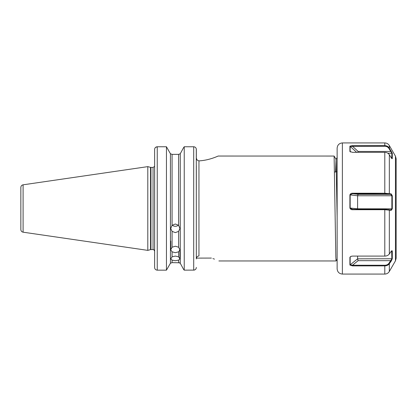<?xml version="1.0" encoding="UTF-8"?>
<svg xmlns="http://www.w3.org/2000/svg" width="417" height="417" viewBox="0 0 417 417"><rect width="100%" height="100%" fill="white"/><g stroke="black" fill="none" stroke-linecap="round" stroke-linejoin="round"><path stroke-width="0.63" d="M172.075 260.119L170.756 258.868L172.075 256.846L175.343 256.074L178.612 256.846L179.935 258.868L178.612 260.119L175.343 260.734L172.075 260.119L172.075 262.627L179.492 262.788L180.264 263.252L183.678 269.549L180.264 263.252L180.264 153.748L183.527 147.727L180.264 153.748L178.612 154.373L180.264 153.748M172.075 251.8L170.756 249.835L172.075 247.239L175.343 246.207L178.612 247.239L179.935 249.835L178.612 251.8L175.343 252.702L172.075 251.8L172.075 256.846M178.445 225.154A4.592 4.316 0 0 1 175.343 226.29A4.592 4.316 0 0 1 172.247 225.154M172.075 231.367L170.756 228.495L172.075 225.31L175.343 223.997L178.612 225.31L179.935 228.495L178.612 231.367L175.343 232.623L172.075 231.367L172.075 247.239M334.606 172.065L337.134 171.71M154.624 195.057L154.624 167.055C154.457 166.326 154.457 166.326 154.624 167.055C154.457 166.326 154.457 166.326 154.624 167.055C154.457 166.326 154.457 166.326 154.624 167.055L154.624 195.057M23.097 232.186C21.705 231.873 20.959 231.008 20.85 229.59L20.85 187.41C20.959 185.992 21.705 185.127 23.097 184.814L23.097 232.186L147.806 250.372L150.542 249.637A1.574 1.574 0 0 1 150.949 249.585L153.049 249.585L153.049 167.415L150.949 167.415L150.949 249.585M150.542 249.637L150.542 167.363A1.574 1.574 0 0 0 150.949 167.415M147.806 250.372L147.806 166.628L150.542 167.363M196.282 148.916L196.329 258.947C196.438 257.18 197.309 256.179 198.951 255.939L198.951 160.889C209.699 160.29 218.315 155.875 218.2 156.041C218.326 155.869 209.725 160.29 198.951 160.889L197.163 160.128L196.344 158.205M196.329 157.887L196.329 149.422C196.209 147.837 195.333 146.946 193.707 146.758L184.241 146.758L193.707 146.758L193.707 270.153C195.333 269.961 196.209 269.054 196.329 267.438M153.049 167.415L154.624 166.414L154.624 149.416L154.624 267.511C154.743 269.09 155.614 269.976 157.245 270.164L166.446 270.164L170.428 263.252L166.446 270.153L166.446 146.758L157.245 146.758L166.446 146.758L170.428 153.748L166.446 146.758M391.678 158.569L391.865 153.175L388.91 148.447C387.966 147.039 386.59 146.31 384.792 146.252L384.792 145.637C386.773 145.695 388.284 146.508 389.337 148.066L392.288 153.268L392.288 158.585L391.209 157.735L389.337 154.733C388.284 153.19 386.773 152.387 384.792 152.33L352.459 152.33L349.905 151.475L349.905 146.143L352.459 145.637L384.792 145.637L384.792 142.927L342.378 142.927L342.378 274.073C339.193 273.766 337.442 272.014 337.134 268.829L337.134 259.129L336.071 260.959L335.826 256.966L334.116 156.052L218.2 156.041M196.433 258.113L211.398 258.076C221.265 261.777 221.265 261.777 211.398 258.076M214.453 259.129L213.702 258.853M213.207 258.681L212.905 258.576M212.79 158.126L213.905 157.735M194.223 270.101L184.241 270.153L183.678 269.549L184.241 270.153L184.241 146.758L183.527 147.727L184.241 146.758M155.197 147.759L155.452 147.477M155.557 147.383L157.245 146.758C155.619 146.946 154.749 147.832 154.624 149.422M170.428 263.252L172.075 262.627L170.428 263.252L170.428 153.748L172.075 154.373L178.612 154.373L178.612 225.31M196.329 190.006L196.329 165.747M195.761 269.127L195.5 269.418M195.396 269.512L194.244 270.096M180.264 263.252L178.612 262.627L178.612 260.119M337.134 217.08L336.055 159.409L335.581 171.924M350.999 256.33L350.16 257.086L350.16 264.831L352.459 265.248L384.792 265.248C386.59 265.196 387.966 264.555 388.91 263.315L391.865 258.832L391.652 250.836M388.91 263.315L389.337 263.737C388.284 265.118 386.773 265.837 384.792 265.89L352.459 265.89L349.905 265.05L349.905 257.247L350.879 256.372L352.459 256.095L384.792 256.095C386.773 256.043 388.284 255.34 389.337 253.984L391.209 251.336L392.288 250.977L392.288 258.759L391.209 261.094L389.337 263.737L389.337 271.451L395.446 260.865L395.446 156.135L396.15 158.757L396.15 258.243L396.15 159.049M337.134 268.475L337.134 148.171C337.442 144.986 339.193 143.234 342.378 142.927M384.792 256.095L384.792 209.715L352.459 209.715C351.177 209.735 350.327 209.167 349.905 208.02L349.905 194.885C350.332 193.764 351.182 193.212 352.459 193.233L384.792 193.233L391.209 193.9L392.288 195.75L392.288 208.844L391.209 210.33L384.792 209.715L384.792 209.35L390.891 209.97M350.202 151.83L350.515 151.996M391.761 158.465L392.095 158.715M391.891 250.685L392.288 250.977L391.401 251.086M337.134 263.784L337.134 264.107M337.134 148.525L337.134 157.496L336.029 159.409M391.209 210.33L390.786 209.965L391.865 208.802L391.865 195.761L390.786 194.317L388.91 193.962L352.459 193.707L350.16 194.958L350.16 208L352.459 209.35L384.792 209.35M349.905 208.02L357.593 208.802L357.593 195.761L358.135 194.317L390.786 194.317L391.209 193.9M392.288 208.844L357.593 208.802L357.645 209.35M352.136 209.329L352.459 209.715M349.905 194.885L357.593 195.761L392.288 195.75M388.91 193.962L389.337 193.551L389.337 154.733M389.337 253.984L389.337 209.97L388.91 209.61M358.135 194.317L352.459 193.707L352.459 193.233M384.792 146.252L350.16 146.372L350.16 151.668M349.905 265.05L357.593 258.832L357.593 256.095M357.791 152.33L358.135 151.444L390.786 151.444L391.209 151.063M392.288 258.759L357.593 258.832L358.135 260.667L352.459 265.248L352.459 265.89M387.763 153.175L392.288 153.268M388.91 148.447L389.337 148.066L389.337 145.549L395.446 156.135M358.135 151.444L352.459 146.252L352.459 145.637M356.665 152.33L349.905 146.143M391.209 261.094L390.786 260.667L358.135 260.667M351.161 256.278L349.905 257.247M157.245 146.758L157.245 270.164M178.612 256.846L178.612 251.8M178.612 247.239L178.612 231.367M172.075 154.373L172.075 225.31M389.337 271.451C388.29 273.135 386.773 274.011 384.792 274.073L384.792 265.248M384.792 193.707L384.792 152.33M170.756 249.835L170.756 241.047M218.889 260.959L336.071 260.959M23.097 184.814L147.806 166.628M153.049 249.585C153.331 249.142 153.857 249.668 154.624 251.159M336.055 159.409L334.116 156.052M179.935 258.868L179.935 249.835M384.792 142.927C386.773 142.989 388.29 143.865 389.337 145.549M384.792 274.073L342.378 274.073M395.446 260.865L396.15 258.243"/></g></svg>
